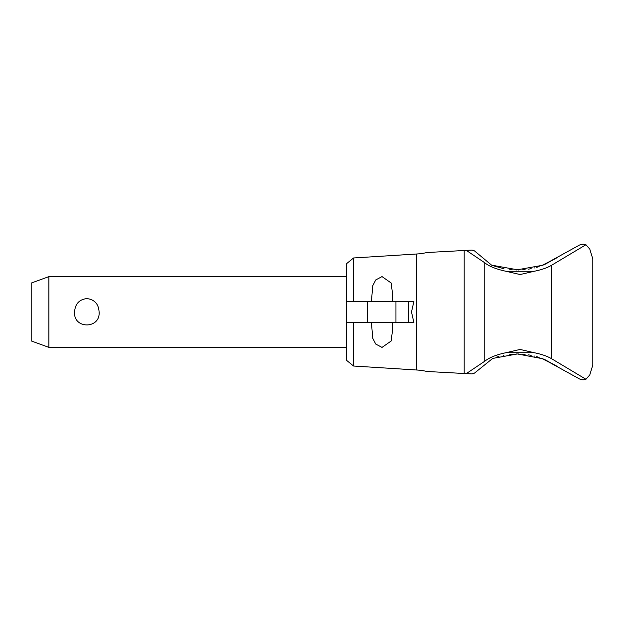 <?xml version="1.0" encoding="UTF-8"?>
<svg xmlns="http://www.w3.org/2000/svg" width="624" height="624" viewBox="0 0 624 624"><rect width="100%" height="100%" fill="white"/><g stroke="black" fill="none" stroke-linecap="round" stroke-linejoin="round"><path stroke-width="0.94" d="M520.081 349.44L534.128 352.7C541.421 354.175 547.201 356.164 551.483 358.66L551.483 265.325C547.201 267.829 541.414 269.818 534.113 271.292L520.081 274.544L506.033 271.292C496.119 269.155 489.013 266.308 484.747 262.759L466.323 250.388L426.902 252.525L464.194 250.505L464.194 373.495L466.307 373.612L484.747 361.226C489.505 357.466 496.603 354.627 506.033 352.7L520.081 349.44M408.782 301.392L408.782 322.608L413.907 322.608L411.497 312L413.907 301.392L367.24 301.392L367.24 322.608L346.655 322.608L346.655 360.399L353.566 366.023L353.566 322.608M544.463 264.592L557.131 257.665L541.156 265.879M539.136 266.573L536.679 267.329M534.807 267.836L534.066 268.024M531.18 268.671L528.52 269.147M525.104 269.615L522.288 269.872M522.288 354.128L525.104 354.385M528.52 354.853L531.18 355.329M534.066 355.976L534.815 356.164M536.679 356.671L539.136 357.427M541.156 358.121L557.131 366.335L544.463 359.408M353.566 366.023L416.684 370.001A56.581 56.581 0 0 1 426.902 371.475L464.194 373.495L426.902 371.475M426.902 252.525A56.581 56.581 0 0 1 416.684 253.999L416.684 370.001M589.789 249.109L585.952 244.733L583.027 244.101L579.556 245.014L542.888 265.231L516.001 270.036M518.794 270.028L491.587 265.145L474.482 250.895L472.025 250.076L466.323 250.388M492.695 358.426L517.343 353.956L542.888 358.769L579.556 378.986L583.027 379.899L585.959 379.267L589.789 374.891M515.993 353.964L518.794 353.972M392.496 322.608L392.636 329.347L391.162 341L382.021 347.412L375.742 344.058L372.754 338.263L371.42 322.608M371.42 301.392L372.754 285.737L375.742 279.942L382.021 276.588L391.162 283L392.636 294.653L392.496 301.392M48.883 347.365L31.2 340.93L31.2 283.07L48.883 276.635L48.883 347.365L346.655 347.365M74.599 312C75.075 304.005 79.154 299.528 86.853 298.561C94.544 299.528 98.631 304.005 99.099 312C100.495 329.207 73.203 329.207 74.599 312M367.24 322.608L395.944 322.608L395.944 301.392M367.24 301.392L346.655 301.392L346.655 263.601L353.566 257.977L416.684 253.999M408.782 322.608L395.944 322.608M346.655 322.608L346.655 301.392M353.566 301.392L353.566 257.977M466.307 373.612L472.025 373.924L474.482 373.105L492.687 358.433M496.657 357.076L498.958 356.405M503.342 355.368L503.942 355.243M509.761 354.362L512.351 354.128M589.75 375.024L592.8 365.04L589.75 375.024M592.8 365.048L592.8 258.952M589.75 248.976L592.8 258.96L589.75 248.976M512.351 269.872L509.769 269.638M503.95 268.757L492.687 265.567M585.952 244.733L551.483 265.325M551.483 358.66L585.959 379.267M484.747 361.234L484.747 262.759M506.033 271.292L534.121 271.292M506.033 352.7L534.128 352.7M48.883 276.635L346.655 276.635"/></g></svg>
